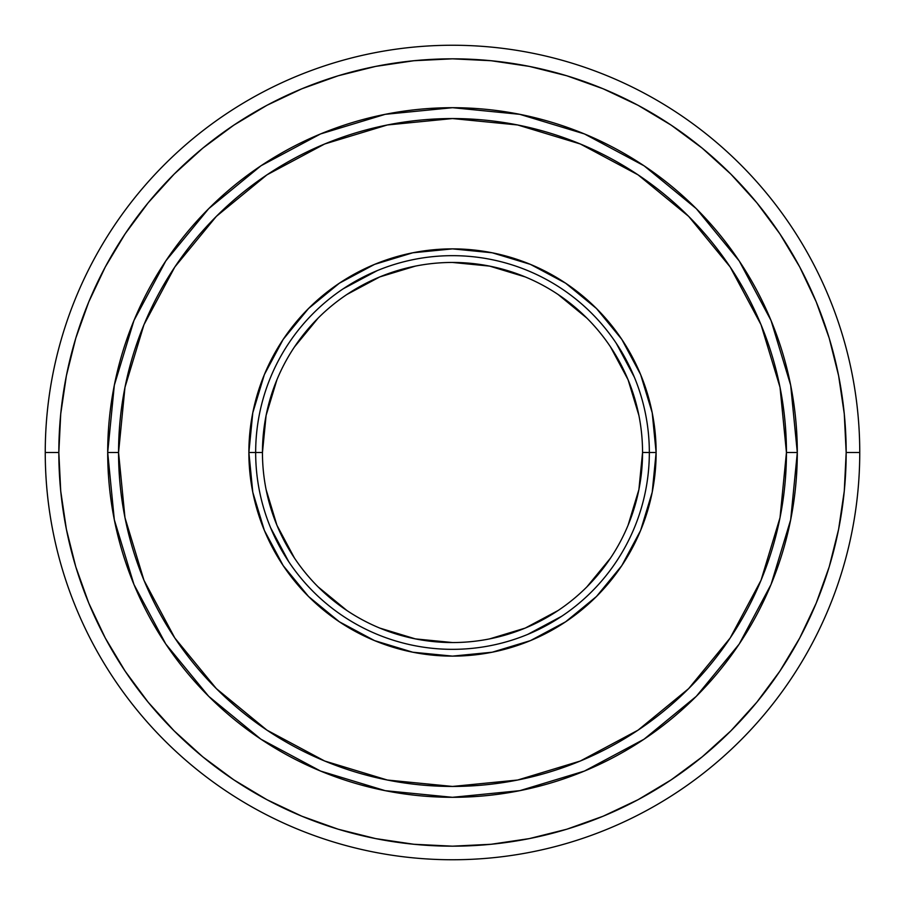 <?xml version="1.0" encoding="UTF-8"?>
<svg xmlns="http://www.w3.org/2000/svg" width="905" height="905" viewBox="0 0 905 905"><rect width="100%" height="100%" fill="white"/><g stroke="black" fill="none" stroke-linecap="round" stroke-linejoin="round"><path stroke-width="1.36" d="M859.75 452.5A407.25 407.25 0 0 1 452.5 859.75A407.25 407.25 0 0 1 45.25 452.5A407.25 407.25 0 0 0 452.5 859.75A407.25 407.25 0 0 0 859.75 452.5L846.175 452.5A393.675 393.675 0 0 1 452.5 846.175A393.675 393.675 0 0 1 58.825 452.5L45.25 452.5L58.825 452.5L60.726 413.913L66.393 375.699L75.771 338.221L88.792 301.851L105.308 266.918L125.173 233.784L148.182 202.754L174.133 174.133L202.754 148.182L233.784 125.173L266.918 105.308L301.851 88.792L338.221 75.771L375.699 66.393L413.913 60.726L452.5 58.825L491.087 60.726L529.301 66.393L566.779 75.771L603.149 88.792L638.082 105.308L671.216 125.173L702.246 148.182L730.867 174.133L756.818 202.754L779.827 233.784L799.692 266.918L816.208 301.851L829.229 338.221L838.607 375.699L844.275 413.913L846.175 452.5L844.275 491.087L838.607 529.301L829.229 566.779L816.208 603.149L799.692 638.082L779.827 671.216L756.818 702.246L730.867 730.867L702.246 756.818L671.216 779.827L638.082 799.692L603.149 816.208L566.779 829.229L529.301 838.607L491.087 844.275L452.5 846.175L413.913 844.275L375.699 838.607L338.221 829.229L301.851 816.208L266.918 799.692L233.784 779.827L202.754 756.818L174.133 730.867L148.182 702.246L125.173 671.216L105.308 638.082L88.792 603.149L75.771 566.779L66.393 529.301L60.726 491.087L58.825 452.5A393.675 393.675 0 0 1 452.5 58.825A393.675 393.675 0 0 1 846.175 452.5L859.75 452.5A407.25 407.25 0 0 0 452.5 45.25A407.25 407.25 0 0 0 45.25 452.5A407.25 407.25 0 0 1 452.5 45.25A407.25 407.25 0 0 1 859.75 452.5M797.305 452.5A344.805 344.805 0 0 1 452.5 797.305A344.805 344.805 0 0 1 107.695 452.5A344.805 344.805 0 0 0 452.5 797.305A344.805 344.805 0 0 0 797.305 452.5L786.445 452.5A333.945 333.945 0 0 1 452.5 786.445A333.945 333.945 0 0 1 118.555 452.5L107.695 452.5L118.555 452.5L124.969 387.351L143.974 324.703L174.835 266.975L216.363 216.363L266.975 174.835L324.703 143.974L387.351 124.969L452.5 118.555L517.649 124.969L580.297 143.974L638.025 174.835L688.637 216.363L730.165 266.975L761.026 324.703L780.031 387.351L786.445 452.5L780.031 517.649L761.026 580.297L730.165 638.025L688.637 688.637L638.025 730.165L580.297 761.026L517.649 780.031L452.5 786.445L387.351 780.031L324.703 761.026L266.975 730.165L216.363 688.637L174.835 638.025L143.974 580.297L124.969 517.649L118.555 452.5A333.945 333.945 0 0 1 452.5 118.555A333.945 333.945 0 0 1 786.445 452.5L797.305 452.5A344.805 344.805 0 0 0 452.5 107.695A344.805 344.805 0 0 0 107.695 452.5A344.805 344.805 0 0 1 452.5 107.695A344.805 344.805 0 0 1 797.305 452.5L790.676 385.236L771.06 320.551L739.261 261.036M642.55 452.443L649.338 452.5A196.838 196.838 0 0 0 452.5 255.663A196.838 196.838 0 0 0 255.663 452.5L248.875 452.5A203.625 203.625 0 0 1 452.5 248.875A203.625 203.625 0 0 1 656.125 452.5L642.55 452.5A190.05 190.05 0 0 0 452.5 262.45A190.05 190.05 0 0 0 262.45 452.5L255.663 452.5A196.838 196.838 0 0 1 452.5 255.663A196.838 196.838 0 0 1 649.338 452.5L649.338 452.477A196.838 196.838 0 0 1 452.5 649.338A196.838 196.838 0 0 1 255.663 452.5L262.45 452.5A190.05 190.05 0 0 1 452.5 262.45A190.05 190.05 0 0 1 642.55 452.5L638.896 489.582L628.081 525.228M262.45 452.557L266.104 415.418L276.919 379.772M294.442 346.966L318.119 318.119M346.864 294.51L379.772 276.919L415.418 266.104M452.443 262.45L489.582 266.104L525.228 276.919M558.034 294.442L586.881 318.119M610.49 346.864L628.081 379.772L638.896 415.418M610.558 558.034L586.881 586.881M558.136 610.49L525.228 628.081L489.582 638.896M452.557 642.55L415.418 638.896L379.772 628.081M346.966 610.558L318.119 586.881M294.51 558.136L276.919 525.228L266.104 489.582M642.55 452.5A190.05 190.05 0 0 1 452.5 642.55A190.05 190.05 0 0 1 262.45 452.5A190.05 190.05 0 0 0 452.5 642.55A190.05 190.05 0 0 0 642.55 452.5M264.373 374.58L283.197 339.375L264.373 374.58L252.789 412.771L248.875 452.5L255.663 452.5A196.838 196.838 0 0 0 452.5 649.338A196.838 196.838 0 0 0 649.338 452.5L656.125 452.5A203.625 203.625 0 0 1 452.5 656.125A203.625 203.625 0 0 1 248.875 452.5L252.789 492.23L264.373 530.421L283.197 565.625L264.373 530.421M339.375 283.197L374.58 264.373L339.375 283.197L308.515 308.515L283.197 339.375M530.421 264.373L565.625 283.197L530.421 264.373L492.23 252.789L452.5 248.875L412.771 252.789L374.58 264.373M621.803 339.375L640.627 374.58L621.803 339.375L596.486 308.515L565.625 283.197M640.627 530.421L621.803 565.625L640.627 530.421L652.211 492.23L656.125 452.5L652.211 412.771L640.627 374.58M565.625 621.803L530.421 640.627L565.625 621.803L596.486 596.486L621.803 565.625M374.58 640.627L339.375 621.803L374.58 640.627L412.771 652.211L452.5 656.125L492.23 652.211L530.421 640.627M270.618 527.762L288.831 561.858M527.762 634.382L561.858 616.169M634.382 377.238L616.169 343.142M377.238 270.618L343.142 288.831M283.197 565.625L308.515 596.486L339.375 621.803M739.193 260.934L696.318 208.682L644.156 165.864M644.066 165.807L584.449 133.94L519.764 114.324L452.613 107.695M452.5 107.695L385.236 114.324L320.551 133.94L261.036 165.739M260.934 165.807L208.682 208.682L165.864 260.844M165.807 260.934L133.94 320.551L114.324 385.236L107.695 452.387M107.695 452.5L114.324 519.764L133.94 584.449L165.739 643.964M165.807 644.066L208.682 696.318L260.844 739.136M260.934 739.193L320.551 771.06L385.236 790.676L452.387 797.305M452.5 797.305L519.764 790.676L584.449 771.06L643.964 739.261M644.066 739.193L696.318 696.318L739.136 644.156M739.193 644.066L771.06 584.449L790.676 519.764L797.305 452.613M75.771 566.779L88.792 603.149M566.779 829.229L603.149 816.208M829.229 338.221L816.208 301.851M338.221 75.771L301.851 88.792"/></g></svg>
